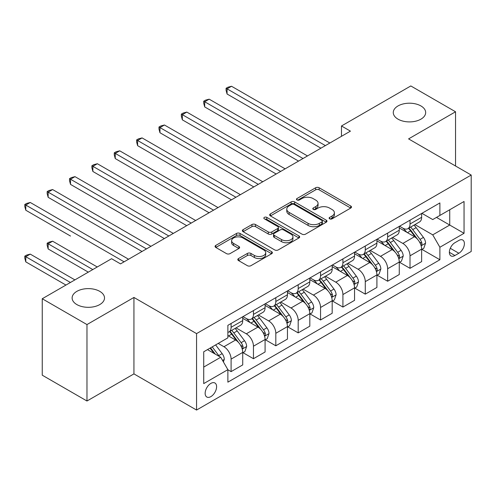 <?xml version="1.0" encoding="UTF-8"?>
<svg xmlns="http://www.w3.org/2000/svg" width="496" height="496" viewBox="0 0 496 496"><rect width="100%" height="100%" fill="white"/><g stroke="black" fill="none" stroke-linecap="round" stroke-linejoin="round"><path stroke-width="0.74" d="M329.635 218.823A1.736 1.004 0 0 0 332.097 218.823L350.753 208.047A2.486 1.432 0 0 0 351.484 207.037A2.486 1.432 0 0 0 350.753 206.02L319.145 187.773A2.486 1.432 0 0 0 315.63 187.773L296.974 198.543A1.736 1.004 0 0 0 296.465 199.256A1.736 1.004 0 0 0 296.974 199.962A1.736 1.004 0 0 0 299.429 199.962L301.847 198.567A7.948 4.588 0 0 1 313.088 198.567L315.716 200.093A7.948 4.588 0 0 1 318.048 203.335A7.948 4.588 0 0 1 315.716 206.578L313.305 207.973A1.736 1.004 0 0 0 312.796 208.686A1.736 1.004 0 0 0 313.305 209.393A1.736 1.004 0 0 0 315.76 209.393L318.178 207.998A7.948 4.588 0 0 1 329.418 207.998L332.053 209.517A7.948 4.588 0 0 1 334.378 212.765A7.948 4.588 0 0 1 332.053 216.008L329.635 217.403A1.736 1.004 0 0 0 329.127 218.11A1.736 1.004 0 0 0 329.635 218.823L329.635 217.403M99.764 291.357A16.194 9.35 0 0 0 82.119 289.329A16.194 9.35 0 0 0 72.125 297.972A16.194 9.35 0 0 0 76.868 304.581A16.194 9.35 0 0 0 94.513 306.609A16.194 9.35 0 0 0 104.507 297.972A16.194 9.35 0 0 0 99.764 291.357M420.924 105.939A16.194 9.35 0 0 0 403.279 103.912A16.194 9.35 0 0 0 393.278 112.549A16.194 9.35 0 0 0 398.021 119.164A16.194 9.35 0 0 0 415.673 121.191A16.194 9.35 0 0 0 425.667 112.549A16.194 9.35 0 0 0 420.924 105.939M210.874 396.62A8.097 4.675 120 0 0 216.163 389.484A8.097 4.675 120 0 0 214.923 382.999A8.097 4.675 120 0 0 210.874 383.396A8.097 4.675 120 0 0 205.586 390.532A8.097 4.675 120 0 0 206.826 397.023A8.097 4.675 120 0 0 210.874 396.62M238.533 258.54A2.486 1.432 0 0 0 237.807 259.557A2.486 1.432 0 0 0 238.533 260.574L247.405 265.689A2.486 1.432 0 0 0 250.914 265.689L271.641 253.729A2.486 1.432 0 0 0 272.366 252.712A2.486 1.432 0 0 0 271.641 251.701L240.027 233.449A2.486 1.432 0 0 0 236.511 233.449L215.791 245.415A2.486 1.432 0 0 0 215.066 246.425A2.486 1.432 0 0 0 215.791 247.442L226.505 253.623A2.486 1.432 0 0 0 230.014 253.623L238.886 248.502A2.486 1.432 0 0 0 239.611 247.492A2.486 1.432 0 0 0 238.886 246.475L233.573 243.412A6.646 3.838 0 0 1 231.626 240.696A6.646 3.838 0 0 1 235.73 237.156A6.646 3.838 0 0 1 242.966 237.987L263.779 250.003A6.646 3.838 0 0 1 265.726 252.712A6.646 3.838 0 0 1 261.621 256.258A6.646 3.838 0 0 1 254.386 255.428L250.914 253.425A2.486 1.432 0 0 0 247.405 253.425L238.533 258.54L238.533 260.574M133.939 297.451L86.974 324.57L42.247 298.747L42.247 375.187L86.974 401.01L133.939 373.891L196.559 410.049L196.559 333.61L133.939 297.451L133.939 373.891M455.545 166.005L455.545 111.774L408.58 138.892L471.2 175.045L196.559 333.61M455.545 111.774L410.818 85.951L341.484 125.978L341.484 136.307M42.247 298.747L111.575 258.714L120.522 263.884L350.43 131.142L341.484 125.978M302.021 234.155A2.486 1.432 0 0 0 305.536 234.155L326.256 222.196A2.486 1.432 0 0 0 326.982 221.179A2.486 1.432 0 0 0 326.256 220.168L294.643 201.915A2.486 1.432 0 0 0 291.133 201.915L270.407 213.881A2.486 1.432 0 0 0 269.681 214.892A2.486 1.432 0 0 0 270.407 215.909L302.021 234.155M265.044 219.195A1.736 1.004 0 0 1 266.811 219.443L266.811 217.378L298.945 235.935A2.486 1.432 0 0 1 299.677 236.945A2.486 1.432 0 0 1 298.945 237.962L278.225 249.922A2.486 1.432 0 0 1 274.71 249.922L243.102 231.675L243.102 229.648A2.486 1.432 0 0 0 242.37 230.659A2.486 1.432 0 0 0 243.102 231.675M243.102 229.648L251.968 224.527A2.486 1.432 0 0 1 255.483 224.527L268.299 231.93A2.486 1.432 0 0 0 271.814 231.93L277.698 228.532A2.486 1.432 0 0 0 278.423 227.515A2.486 1.432 0 0 0 277.698 226.505L264.349 218.798A1.736 1.004 0 0 1 263.841 218.085A1.736 1.004 0 0 1 264.914 217.161A1.736 1.004 0 0 1 266.811 217.378M458.856 240.436L454.919 242.705A7.843 4.526 120 0 0 449.791 249.618A7.843 4.526 120 0 0 450.994 255.905A7.843 4.526 120 0 0 454.919 255.514L458.856 253.245A7.843 4.526 120 0 0 463.977 246.332A7.843 4.526 120 0 0 462.774 240.045A7.843 4.526 120 0 0 458.856 240.436M196.559 410.049L471.2 251.484L471.2 175.045M421.91 213.317L432.735 219.567L439.89 215.438L439.89 202.938L227.875 325.345L227.875 337.844L203.72 351.788L203.72 383.606L227.875 369.656L227.875 382.156L439.89 259.749L439.89 247.25L432.735 234.856L414.941 224.583M439.89 215.438L464.045 201.488L464.045 233.306L439.89 247.25M86.974 324.57L86.974 401.01M436.492 217.397L449.729 225.041L449.729 209.752L464.045 201.488M432.735 234.856L449.729 225.041L464.045 233.306M203.72 367.077L220.714 357.263L207.477 349.618M227.875 369.762L231.093 371.622L231.093 359.123A10.118 5.84 -120 0 0 223.938 346.729L218.209 343.418M231.093 371.622L242.724 364.907L242.724 352.408A10.118 5.84 -120 0 0 235.563 340.014L227.875 335.569M242.99 352.668L253.456 358.707L253.456 346.208A10.118 5.84 -120 0 0 246.301 333.814L236.022 327.881M253.456 358.707L265.087 351.993L265.087 339.493A10.118 5.84 -120 0 0 257.932 327.1L242.724 318.32M265.354 339.754L275.819 345.799L275.819 333.3A10.118 5.84 -120 0 0 268.665 320.9L258.391 314.972M275.819 345.799L287.451 339.084L287.451 326.585A10.118 5.84 -120 0 0 280.296 314.185L265.087 305.406M287.717 326.839L298.189 332.884L298.189 320.385A10.118 5.84 -120 0 0 291.028 307.991L280.755 302.058M298.189 332.884L309.814 326.17L309.814 313.67A10.118 5.84 -120 0 0 302.659 301.277L287.451 292.497M310.087 313.931L320.552 319.976L320.552 307.477A10.118 5.84 -120 0 0 313.391 295.077L303.118 289.143M320.552 319.976L332.184 313.261L332.184 300.762A10.118 5.84 -120 0 0 325.023 288.362L309.814 279.583M332.45 301.016L342.916 307.061L342.916 294.562A10.118 5.84 -120 0 0 335.761 282.168L325.481 276.235M342.916 307.061L354.547 300.347L354.547 287.847A10.118 5.84 -120 0 0 347.386 275.454L332.184 266.668M354.814 288.108L365.279 294.147L365.279 281.647A10.118 5.84 -120 0 0 358.124 269.254L347.851 263.32M365.279 294.147L376.91 287.432L376.91 274.933A10.118 5.84 -120 0 0 369.756 262.539L354.547 253.76M377.177 275.193L387.643 281.238L387.643 268.739A10.118 5.84 -120 0 0 380.488 256.339L370.214 250.412M387.643 281.238L399.274 274.524L399.274 262.024A10.118 5.84 -120 0 0 392.119 249.624L376.91 240.845M399.54 262.279L410.012 268.324L410.012 255.824A10.118 5.84 -120 0 0 402.851 243.431L392.578 237.497M410.012 268.324L421.637 261.609L421.637 249.11A10.118 5.84 -120 0 0 414.482 236.716L399.274 227.937M399.54 226.232L402.851 228.141A10.118 5.84 -120 0 0 407.917 228.644A10.118 5.84 -120 0 0 410.012 224.006L410.012 220.187M377.177 239.14L380.488 241.056A10.118 5.84 -120 0 0 385.547 241.552A10.118 5.84 -120 0 0 387.643 236.921L387.643 233.101M354.814 252.055L358.124 253.964A10.118 5.84 -120 0 0 363.184 254.467A10.118 5.84 -120 0 0 365.279 249.835L365.279 246.01M332.45 264.969L335.761 266.879A10.118 5.84 -120 0 0 340.82 267.381A10.118 5.84 -120 0 0 342.916 262.744L342.916 258.924M310.087 277.878L313.391 279.787A10.118 5.84 -120 0 0 318.457 280.29A10.118 5.84 -120 0 0 320.552 275.658L320.552 271.833M287.717 290.792L291.028 292.702A10.118 5.84 -120 0 0 296.087 293.204A10.118 5.84 -120 0 0 298.189 288.573L298.189 284.747M265.354 303.701L268.665 305.617A10.118 5.84 -120 0 0 273.724 306.113A10.118 5.84 -120 0 0 275.819 301.481L275.819 297.662M242.99 316.615L246.301 318.525A10.118 5.84 -120 0 0 251.36 319.027A10.118 5.84 -120 0 0 253.456 314.396L253.456 310.57M421.91 249.37L439.89 259.749M407.917 228.644L419.542 221.929A10.118 5.84 -120 0 0 421.637 217.298L421.637 213.472M385.547 241.552L397.178 234.837A10.118 5.84 -120 0 0 399.274 230.206L399.274 226.387M363.184 254.467L374.815 247.752A10.118 5.84 -120 0 0 376.91 243.121L376.91 239.295M340.82 267.381L352.451 260.667A10.118 5.84 -120 0 0 354.547 256.029L354.547 252.21M318.457 280.29L330.082 273.575A10.118 5.84 -120 0 0 332.184 268.944L332.184 265.118M296.087 293.204L307.718 286.49A10.118 5.84 -120 0 0 309.814 281.858L309.814 278.033M273.724 306.113L285.355 299.398A10.118 5.84 -120 0 0 287.451 294.767L287.451 290.947M251.36 319.027L262.992 312.313A10.118 5.84 -120 0 0 265.087 307.681L265.087 303.856M227.875 332.351A10.118 5.84 -120 0 0 228.997 331.942L240.628 325.227A10.118 5.84 -120 0 0 242.724 320.59L242.724 316.77M228.997 331.942A10.118 5.84 -120 0 0 231.093 327.304L231.093 323.485M220.714 357.263L227.875 369.656M330.33 219.065L332.053 218.073A7.948 4.588 0 0 0 334.378 214.83L334.378 212.765M318.048 203.335L318.048 205.4A7.948 4.588 0 0 1 315.716 208.642L313.999 209.641M350.722 208.066L319.145 189.838A2.486 1.432 0 0 0 315.63 189.838L297.668 200.21M326.225 222.214L294.643 203.98A2.486 1.432 0 0 0 291.133 203.98L270.444 215.927M321.867 221.892A1.736 1.004 0 0 0 322.375 221.179A1.736 1.004 0 0 0 321.867 220.472L294.116 204.451A1.736 1.004 0 0 0 291.66 204.451L289.112 205.921A7.948 4.588 0 0 0 286.787 209.163A7.948 4.588 0 0 0 289.112 212.412L308.078 223.361A7.948 4.588 0 0 0 319.319 223.361L321.867 221.892L321.867 223.956A1.736 1.004 0 0 0 322.375 223.243L322.375 221.179M286.787 209.163L286.787 211.228A7.948 4.588 0 0 0 289.112 214.477L289.112 212.412M321.867 223.956L319.319 225.426A7.948 4.588 0 0 1 308.078 225.426L289.112 214.477M243.133 231.694L251.968 226.591L251.968 224.527M278.423 227.515L278.423 229.58A2.486 1.432 0 0 1 277.698 230.597L271.814 233.994A2.486 1.432 0 0 1 268.299 233.994L255.483 226.591A2.486 1.432 0 0 0 251.968 226.591M266.811 219.443L298.914 237.981M281.604 239.605A6.646 3.838 0 0 0 288.846 240.442A6.646 3.838 0 0 0 292.944 236.896A6.646 3.838 0 0 0 291.003 234.18L283.669 229.952A2.486 1.432 0 0 0 280.153 229.952L274.276 233.349A2.486 1.432 0 0 0 273.544 234.36A2.486 1.432 0 0 0 274.276 235.377L281.604 239.605L281.604 241.676A6.646 3.838 0 0 0 288.846 242.507A6.646 3.838 0 0 0 292.944 238.96L292.944 236.896M273.544 234.36L273.544 236.425A2.486 1.432 0 0 0 274.276 237.441L274.276 235.377M281.604 241.676L274.276 237.441M265.726 252.712L265.726 254.777A6.646 3.838 0 0 1 261.621 258.323A6.646 3.838 0 0 1 254.386 257.492L250.914 255.49A2.486 1.432 0 0 0 247.405 255.49L238.57 260.592M231.626 240.696L231.626 242.761A6.646 3.838 0 0 0 233.573 245.477L233.573 243.412M238.855 248.527L233.573 245.477M271.603 253.747L240.027 235.513A2.486 1.432 0 0 0 236.511 235.513L215.822 247.461M421.637 249.525L423.789 248.285L425.574 243.121A6.702 3.869 -120 0 0 423.435 237.41L416.125 227.652A19.356 11.179 -120 0 0 414.011 225.122M406.745 232.246A19.356 11.179 -120 0 0 402.777 228.098M421.03 245.415L421.811 244.578L421.953 243.406A6.702 3.869 -120 0 0 420.038 239.37L412.728 229.611A19.356 11.179 -120 0 0 410.614 227.081M408.809 228.123A16.064 9.275 60 0 1 411.451 231.124L417.638 239.382M227.069 145.657L276.179 174.015L182.336 119.834L182.336 114.669L186.812 112.084L285.126 168.851M408.468 228.321A19.356 11.179 60 0 1 410.576 230.851L415.437 237.342M325.382 145.607L227.069 88.846L231.539 86.261L329.852 143.022M320.906 148.186L227.069 94.011L227.069 88.846L226.083 88.276L227.875 87.24L231.539 86.261M227.069 94.011L226.083 90.34L226.083 88.276M399.274 262.434L401.419 261.194L403.211 256.029A6.702 3.869 -120 0 0 401.072 250.319L393.762 240.56A19.356 11.179 -120 0 0 391.648 238.03M384.375 245.16A19.356 11.179 -120 0 0 380.413 241.013M398.666 258.329L399.441 257.486L399.59 256.314A6.702 3.869 -120 0 0 397.674 252.284L390.358 242.525A19.356 11.179 -120 0 0 388.25 239.996M386.446 241.037A16.064 9.275 60 0 1 389.087 244.032L395.269 252.29M204.699 158.571L253.816 186.924L159.972 132.748L159.972 127.584L164.443 124.998L262.762 181.759M386.099 241.236A19.356 11.179 60 0 1 388.213 243.765L393.074 250.251M376.91 275.348L379.056 274.108L380.847 268.944A6.702 3.869 -120 0 0 378.708 263.233L371.392 253.475A19.356 11.179 -120 0 0 369.284 250.945M362.012 258.069A19.356 11.179 -120 0 0 358.05 253.921M376.297 271.244L377.078 270.401L377.227 269.229A6.702 3.869 -120 0 0 375.305 265.199L367.995 255.44A19.356 11.179 -120 0 0 365.887 252.91M364.083 253.946A16.064 9.275 60 0 1 366.718 256.947L372.905 265.205M182.336 171.486L231.452 199.838L137.609 145.657L137.609 140.492L142.079 137.913L240.399 194.674M363.735 254.15A19.356 11.179 60 0 1 365.85 256.68L370.71 263.165M354.547 288.263L356.692 287.023L358.484 281.858A6.702 3.869 -120 0 0 356.339 276.148L349.029 266.389A19.356 11.179 -120 0 0 346.921 263.86M339.648 270.983A19.356 11.179 -120 0 0 335.687 266.836M353.933 284.152L354.714 283.309L354.863 282.143A6.702 3.869 -120 0 0 352.941 278.107L345.631 268.348A19.356 11.179 -120 0 0 343.517 265.819M341.719 266.86A16.064 9.275 60 0 1 344.354 269.861L350.542 278.12M159.972 184.394L209.083 212.747L115.246 158.571L115.246 153.407L119.716 150.821L218.029 207.582M341.372 267.059A19.356 11.179 60 0 1 343.486 269.588L348.347 276.08M303.019 158.515L204.699 101.754L209.176 99.175L307.489 155.936M298.542 161.101L204.699 106.919L204.699 101.754L203.72 101.19L205.505 100.155L209.176 99.175M204.699 106.919L203.72 103.255L203.72 101.19M280.655 171.43L181.356 114.099L183.142 113.069L186.812 112.084M182.336 119.834L181.356 116.169L181.356 114.099M258.286 184.345L158.987 127.013L160.778 125.978L164.443 124.998M159.972 132.748L158.987 129.078L158.987 127.013M332.184 301.171L334.329 299.931L336.114 294.767A6.702 3.869 -120 0 0 333.975 289.056L326.666 279.298A19.356 11.179 -120 0 0 324.551 276.768M317.285 283.892A19.356 11.179 -120 0 0 313.323 279.744M331.57 297.067L332.351 296.224L332.494 295.052A6.702 3.869 -120 0 0 330.578 291.022L323.268 281.263A19.356 11.179 -120 0 0 321.154 278.733M319.356 279.775A16.064 9.275 60 0 1 321.991 282.77L328.178 291.028M137.609 197.309L186.719 225.661L92.876 171.48L92.876 166.315L97.352 163.736L195.666 220.497M319.009 279.973A19.356 11.179 60 0 1 321.117 282.503L325.977 288.988M235.922 197.253L136.623 139.928L138.415 138.892L142.079 137.913M137.609 145.657L136.623 141.992L136.623 139.928M309.814 314.086L311.965 312.846L313.751 307.681A6.702 3.869 -120 0 0 311.612 301.971L304.302 292.212A19.356 11.179 -120 0 0 302.188 289.683M294.922 296.806A19.356 11.179 -120 0 0 290.954 292.659M309.206 309.975L309.988 309.138L310.13 307.966A6.702 3.869 -120 0 0 308.214 303.93L300.905 294.171A19.356 11.179 -120 0 0 298.79 291.642M296.986 292.683A16.064 9.275 60 0 1 299.627 295.684L305.815 303.943M115.246 210.217L164.356 238.576L70.513 184.394L70.513 179.23L74.989 176.644L173.302 233.411M296.645 292.882A19.356 11.179 60 0 1 298.753 295.411L303.614 301.903M287.451 326.994L289.596 325.76L291.388 320.59A6.702 3.869 -120 0 0 289.249 314.879L281.939 305.121A19.356 11.179 -120 0 0 279.825 302.591M272.552 309.721A19.356 11.179 -120 0 0 268.59 305.573M286.843 322.89L287.618 322.047L287.767 320.875A6.702 3.869 -120 0 0 285.845 316.845L278.535 307.086A19.356 11.179 -120 0 0 276.427 304.556M274.623 305.598A16.064 9.275 60 0 1 277.264 308.593L283.445 316.851M92.876 223.132L141.992 251.484L48.149 197.309L48.149 192.144L52.619 189.559L150.939 246.32M274.276 305.796A19.356 11.179 60 0 1 276.39 308.326L281.251 314.811M265.087 339.909L267.232 338.669L269.024 333.504A6.702 3.869 -120 0 0 266.885 327.794L259.569 318.035A19.356 11.179 -120 0 0 257.461 315.506M250.189 322.629A19.356 11.179 -120 0 0 246.227 318.482M264.473 335.804L265.255 334.961L265.403 333.789A6.702 3.869 -120 0 0 263.481 329.759L256.172 320.001A19.356 11.179 -120 0 0 254.057 317.471M252.259 318.506A16.064 9.275 60 0 1 254.894 321.507L261.082 329.766M70.513 236.046L25.786 210.217L25.786 205.053L30.256 202.473L128.569 259.234M251.912 318.711A19.356 11.179 60 0 1 254.026 321.241L258.887 327.726M242.724 352.823L244.869 351.583L246.655 346.419A6.702 3.869 -120 0 0 244.516 340.709L237.206 330.95A19.356 11.179 -120 0 0 235.098 328.42M242.11 348.713L242.891 347.87L243.04 346.704A6.702 3.869 -120 0 0 241.118 342.668L233.808 332.909A19.356 11.179 -120 0 0 231.694 330.379M229.896 331.421A16.064 9.275 60 0 1 232.531 334.422L238.719 342.68M97.259 266.978L52.619 241.211L48.149 243.79L48.149 248.955L88.313 272.143M229.549 331.619A19.356 11.179 60 0 1 231.663 334.149L236.524 340.64M48.149 248.955L47.163 245.291L47.163 243.22L92.789 269.564M47.163 243.22L48.955 242.191L52.619 241.211M223.398 361.913L224.291 359.327A6.702 3.869 -120 0 0 222.152 353.617L215.63 344.912M74.896 279.893L30.256 254.119L25.786 256.705L25.786 261.869L65.949 285.057M219.362 356.481A6.702 3.869 -120 0 0 218.755 355.582L212.232 346.871M210.552 347.845L215.239 354.101M210.081 348.111L214.061 353.419M25.786 261.869L24.8 258.199L24.8 256.134L70.426 282.478M24.8 256.134L26.592 255.099L30.256 254.119M213.559 210.168L114.26 152.836L116.045 151.807L119.716 150.821M115.246 158.571L114.26 154.901L114.26 152.836M191.196 223.076L91.896 165.751L93.682 164.715L97.352 163.736M92.876 171.48L91.896 167.815L91.896 165.751M168.826 235.991L69.527 178.659L71.319 177.63L74.989 176.644M70.513 184.394L69.527 180.73L69.527 178.659M146.463 248.905L47.163 191.574L48.955 190.538L52.619 189.559M48.149 197.309L47.163 193.638L47.163 191.574M124.099 261.814L24.8 204.488L26.592 203.453L30.256 202.473M25.786 210.217L24.8 206.553L24.8 204.488M223.938 346.729L235.563 340.014M246.301 333.814L257.932 327.1M268.665 320.9L280.296 314.185M291.028 307.991L302.659 301.277M313.391 295.077L325.023 288.362M335.761 282.168L347.386 275.454M358.124 269.254L369.756 262.539M380.488 256.339L392.119 249.624M402.851 243.431L414.482 236.716M410.012 224.006L421.637 217.298M410.012 255.824L421.637 249.11M387.643 268.739L399.274 262.024M387.643 236.921L399.274 230.206M365.279 281.647L376.91 274.933M365.279 249.835L376.91 243.121M342.916 294.562L354.547 287.847M342.916 262.744L354.547 256.029M320.552 307.477L332.184 300.762M320.552 275.658L332.184 268.944M298.189 320.385L309.814 313.67M298.189 288.573L309.814 281.858M275.819 333.3L287.451 326.585M275.819 301.481L287.451 294.767M253.456 346.208L265.087 339.493M253.456 314.396L265.087 307.681M231.093 359.123L242.724 352.408M231.093 327.304L242.724 320.59M450.275 248.291L458.856 253.245M449.37 252.315L454.919 255.514M332.053 218.073L332.053 216.008M313.305 209.393L313.305 207.973M315.716 208.642L315.716 206.578M296.974 199.962L296.974 198.543M315.63 189.838L315.63 187.773M319.145 189.838L319.145 187.773M350.753 208.047L350.753 206.02M270.407 215.909L270.407 213.881M291.133 203.98L291.133 201.915M294.643 203.98L294.643 201.915M326.256 222.196L326.256 220.168M308.078 225.426L308.078 223.361M319.319 225.426L319.319 223.361M255.483 226.591L255.483 224.527M268.299 233.994L268.299 231.93M271.814 233.994L271.814 231.93M277.698 230.597L277.698 228.532M298.945 237.962L298.945 235.935M247.405 255.49L247.405 253.425M250.914 255.49L250.914 253.425M254.386 257.492L254.386 255.428M238.886 248.502L238.886 246.475M215.791 247.442L215.791 245.415M236.511 235.513L236.511 233.449M240.027 235.513L240.027 233.449M271.641 253.729L271.641 251.701M421.141 245.787L425.531 243.251M412.728 229.611L416.125 227.652M407.452 232.655L410.576 230.851M420.038 239.37L423.435 237.41M419.504 241.992L421.953 243.406M398.772 258.695L403.167 256.159M390.358 242.525L393.762 240.56M385.088 245.57L388.213 243.765M397.674 252.284L401.072 250.319M397.141 254.901L399.59 256.314M376.408 271.61L380.804 269.074M367.995 255.44L371.392 253.475M362.725 258.478L365.85 256.68M375.305 265.199L378.708 263.233M374.778 267.815L377.227 269.229M354.045 284.518L358.434 281.982M345.631 268.348L349.029 266.389M340.361 271.393L343.486 269.588M352.941 278.107L356.339 276.148M352.408 280.724L354.863 282.143M331.681 297.433L336.071 294.897M323.268 281.263L326.666 279.298M317.998 284.307L321.117 282.503M330.578 291.022L333.975 289.056M330.045 293.638L332.494 295.052M309.318 310.347L313.708 307.811M300.905 294.171L304.302 292.212M295.628 297.216L298.753 295.411M308.214 303.93L311.612 301.971M307.681 306.553L310.13 307.966M286.948 323.256L291.344 320.72M278.535 307.086L281.939 305.121M273.265 310.13L276.39 308.326M285.845 316.845L289.249 314.879M285.318 319.461L287.767 320.875M264.585 336.17L268.981 333.634M256.172 320.001L259.569 318.035M250.902 323.045L254.026 321.241M263.481 329.759L266.885 327.794M262.954 332.376L265.403 333.789M242.222 349.085L246.611 346.543M233.808 332.909L237.206 330.95M228.538 335.953L231.663 334.149M241.118 342.668L244.516 340.709M240.585 345.29L243.04 346.704M222.549 360.437L224.248 359.457M218.755 355.582L222.152 353.617"/></g></svg>
